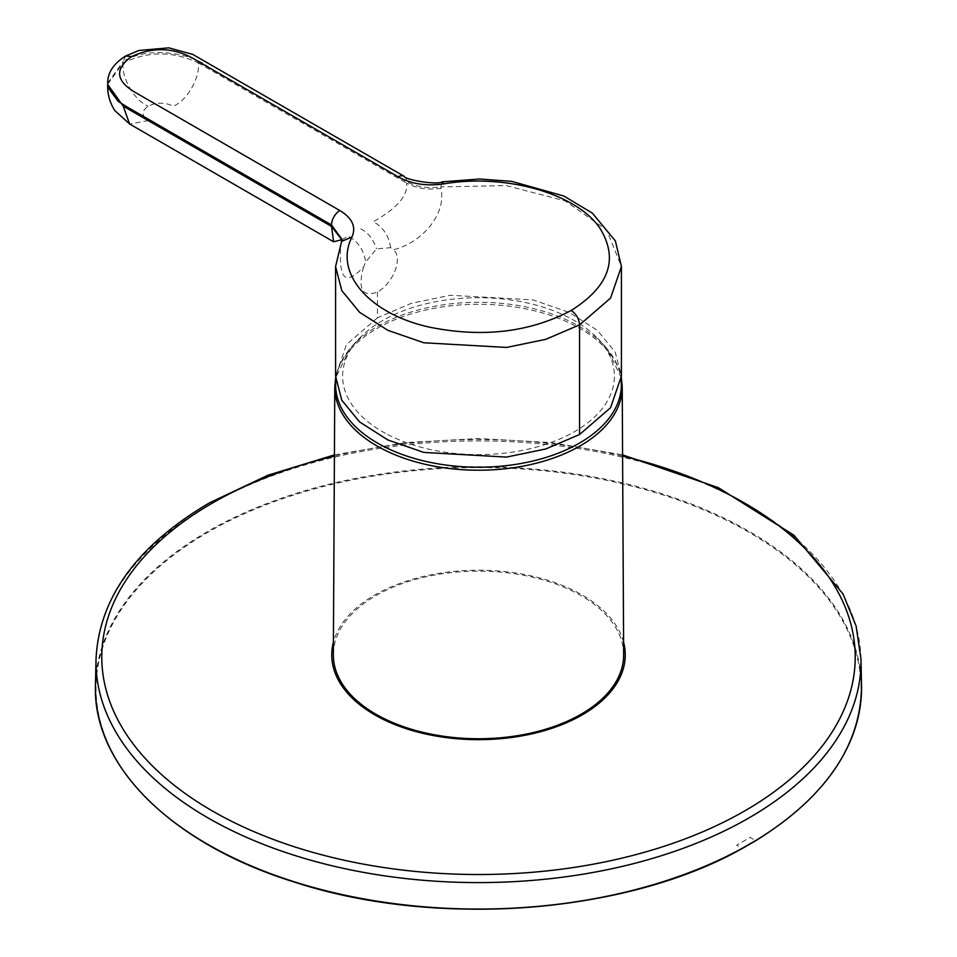 <?xml version="1.0" encoding="UTF-8"?>
<svg xmlns="http://www.w3.org/2000/svg" width="957" height="957" viewBox="0 0 957 957"><rect width="100%" height="100%" fill="white"/><g stroke="black" fill="none" stroke-linecap="round" stroke-linejoin="round"><path stroke-width="0.72" stroke-dasharray="4.79 3.59" d="M621.201 380.79A142.856 82.481 0 0 0 607.36 349.149A142.856 82.481 0 0 0 576.317 324.638A142.856 82.481 0 0 0 349.64 349.149L349.64 349.149A142.856 82.481 0 0 0 335.799 380.79M623.653 654.684A145.153 83.809 0 0 0 577.896 593.866A145.153 83.809 0 0 0 421.08 577.968A145.153 83.809 0 0 0 333.347 654.684M385.456 433.342A135.882 78.45 180 0 1 361.495 336.278A135.882 78.45 180 0 1 571.544 318.992A135.882 78.45 180 0 1 595.505 336.266A135.882 78.45 180 0 1 563.41 437.409A135.882 78.45 180 0 1 385.456 433.342M621.38 377.943L607.36 349.149A167.379 167.379 0 0 0 595.505 336.266M203.231 841.693A382.477 220.828 180 0 1 208.052 532.236A382.477 220.828 180 0 1 745.575 530.31A382.477 220.828 180 0 1 755.575 840.605L750.168 837.399L736.627 845.222L742.165 848.345M390.647 247.684C388.889 235.793 383.099 227.12 373.278 221.653C386.736 214.284 408.95 199.558 406.534 183.11C416.415 188.373 427.851 190.12 440.842 188.362C447.003 213.854 421.726 242.934 393.566 249.717L390.647 247.684L376.484 248.856L365.646 262.122L363.552 267.051C343.276 288.224 339.316 276.023 340.62 246.224L342.02 239.944M363.552 267.051C357.643 289.265 362.272 297.591 377.441 292.029C392.023 284.121 403.722 259 393.566 249.717M377.441 292.029L377.441 317.82L411.199 303.357L450.472 295.246L533.193 299.924L569.068 312.329L597.419 330.392L615.255 352.164L621.416 376.161M377.441 317.82L346.446 344.592L335.584 376.161M341.984 239.621L348.276 236.092C358.133 241.535 363.923 250.208 365.646 262.122M623.581 642.231A146.744 84.73 0 0 0 524.292 574.451A146.744 84.73 0 0 0 374.737 595.027A146.744 84.73 0 0 0 333.419 642.231M622.588 456.07A376.711 217.49 0 0 0 334.412 456.07M96.023 659.026A382.513 220.84 180 0 1 208.028 505.595A382.513 220.84 180 0 1 622.696 457.207A382.513 220.84 180 0 1 860.977 659.026M861.539 685.164A383.063 221.163 0 0 0 622.911 483.046A383.063 221.163 0 0 0 207.633 531.506A383.063 221.163 0 0 0 95.461 685.164M334.783 386.975A143.717 82.984 180 0 1 421.642 311.025A143.717 82.984 180 0 1 576.915 326.756A143.717 82.984 180 0 1 622.217 386.975M440.842 188.362A3299.437 2599.033 154.7 0 0 440.842 186.926L506.097 185.562L565.144 200.898L606.642 229.967L621.416 266.501M335.584 266.525L340.62 244.789A3299.437 708.946 98.9 0 0 340.62 246.224M360.777 228.867C368.038 232.527 373.278 239.19 376.484 248.856M107.698 84.228L123.238 62.863C148.239 50.984 173.241 50.984 198.243 62.863C200.551 77.194 186.806 100.987 173.241 106.167C164.903 102.208 156.577 102.208 148.239 106.167C141.385 110.976 141.385 115.785 148.239 120.606L129.614 124.003M125.666 56.02L123.226 61.415C147.605 46.259 190.862 51.989 210.002 68.198L406.534 181.674C416.415 186.926 427.851 188.673 440.842 186.926L442.11 181.842M107.698 83.056L123.226 61.415M123.238 62.863C120.929 77.194 134.674 100.987 148.239 106.167M342.068 239.633L341.338 241.535M404.105 176.279A11.783 6.807 -60 0 1 406.534 181.674M198.243 62.863L406.534 183.11M361.495 336.266A167.379 167.379 0 0 0 349.64 349.149L335.62 377.943M334.412 454.886L405.086 442.636L478.5 438.509L551.914 442.636L622.588 454.886M342.068 239.537L342.068 240.985"/><path stroke-width="1.44" d="M622.588 454.886L718.372 487.687L793.987 535.274L843.033 593.95L856.096 626.034L860.977 659.026A382.513 220.84 180 0 1 748.972 817.912A382.513 220.84 180 0 1 329.938 865.26A382.513 220.84 180 0 1 96.023 659.026L95.461 685.164A383.063 221.163 0 0 0 325.356 890.608A383.063 221.163 0 0 0 742.572 848.105L756.006 840.342A383.063 221.163 0 0 0 861.539 685.164C861.336 744.989 826.118 796.822 755.886 840.629M335.799 380.79A142.856 82.481 0 0 0 380.683 444.861A142.856 82.481 0 0 0 538.36 459.635A142.856 82.481 0 0 0 621.201 380.79M333.347 654.684A145.153 83.809 0 0 0 379.104 716.015A145.153 83.809 0 0 0 536.339 731.806A145.153 83.809 0 0 0 623.653 654.684L622.217 386.975A143.717 82.984 180 0 1 535.764 463.344A143.717 82.984 180 0 1 380.085 447.709A143.717 82.984 180 0 1 334.783 386.975L333.347 654.684M335.572 266.56L342.068 239.537L331.517 224.979A11.783 6.807 -60 0 1 339.855 210.54L134.494 91.968C115.701 80.627 114.72 68.844 131.564 56.595C152.761 46.869 173.181 47.443 192.824 58.293L398.196 176.854C411.247 184.031 426.499 186.364 443.952 183.864C505.978 173.253 577.538 193.816 600.266 228.783C618.76 259.347 609.083 286.562 571.221 310.439C576.258 313.956 579.033 318.765 579.559 324.866L610.554 298.106L621.416 266.525L621.416 376.161L610.554 407.742L579.559 434.514L545.801 448.965L506.528 457.087L423.807 452.41L387.932 439.993L359.581 421.941L341.745 400.17L335.584 376.161L335.584 266.525L341.769 290.557L359.605 312.317L387.968 330.368L423.831 342.773L506.552 347.439L545.801 339.328L579.559 324.866L579.559 434.514M342.02 239.944L331.517 226.414L333.622 241.774L341.984 239.621M333.419 642.231A146.744 84.73 0 0 0 412.3 730.55A146.744 84.73 0 0 0 582.263 714.855A146.744 84.73 0 0 0 623.581 642.231M334.412 456.07A376.711 217.49 0 0 0 212.119 503.238A376.711 217.49 0 0 0 212.119 810.818A376.711 217.49 0 0 0 744.881 810.818A376.711 217.49 0 0 0 622.588 456.07M742.165 848.345L742.165 848.345A382.477 220.828 180 0 1 203.231 841.693M131.564 56.595L125.666 56.008C113.596 63.605 107.603 72.636 107.686 83.092M331.517 224.979L125.941 106.287L118.178 101.346L108.416 88.092L107.698 84.228M123.238 106.167L107.698 84.491C107.71 86.908 106.706 97.865 114.852 110.605L129.614 124.003L123.238 106.167L331.517 226.414M571.221 310.439C529.867 332.294 482.723 337.881 429.789 327.21C369.235 314.075 333.61 272.757 351.985 236.953C356.327 226.881 352.284 218.076 339.855 210.54M341.362 241.475L351.985 236.953M398.196 176.854A11.783 6.807 -60 0 1 404.093 176.267A11.783 6.807 -60 0 1 404.105 176.279L192.752 54.393L168.803 47.85L138.849 50.482L125.666 56.008M443.952 183.864L442.11 181.842L479.66 179.019L511.72 181.363L563.912 196.041L592.371 213.148L615.387 240.949L621.428 266.489M334.412 454.886L267.757 475.306L209.248 502.975C136.851 545.729 99.109 597.742 96.023 659.026M335.62 377.943L334.783 386.975M621.38 377.943L622.217 386.975M95.461 685.164C92.386 765.588 172.248 844.397 294.744 882.187C436.057 928.41 626.44 914.043 742.453 848.381L755.874 840.617M860.977 659.026L861.539 685.164M129.602 123.991L333.622 241.774M404.105 176.279C404.225 179.617 437.038 185.311 442.11 181.842"/></g></svg>
